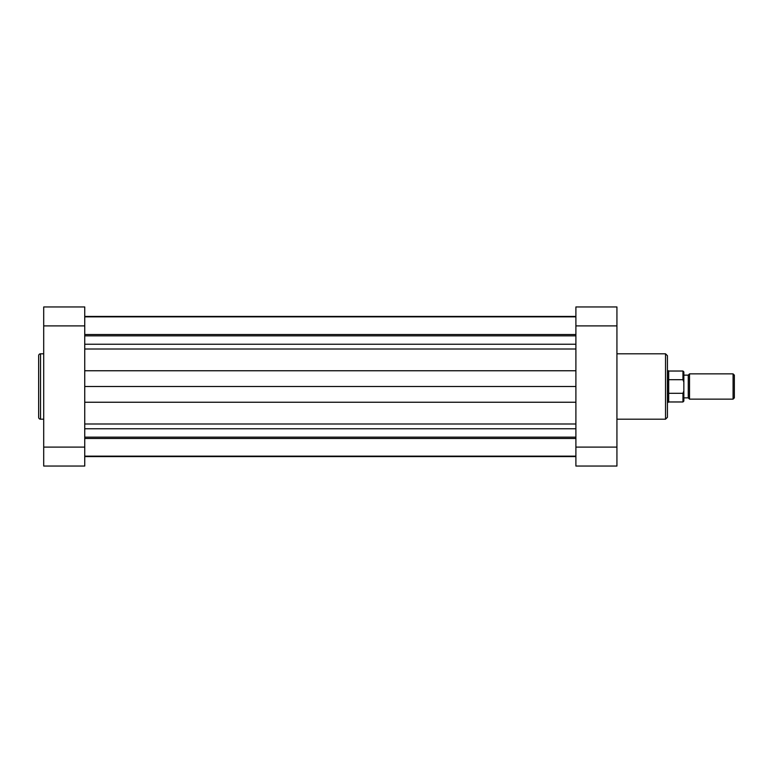 <?xml version="1.0" encoding="UTF-8"?>
<svg xmlns="http://www.w3.org/2000/svg" width="773" height="773" viewBox="0 0 773 773"><rect width="100%" height="100%" fill="white"/><g stroke="black" fill="none" stroke-linecap="round" stroke-linejoin="round"><path stroke-width="1.16" d="M84.74 316.843L575.895 316.843M84.74 316.428L575.895 316.428M84.74 456.572L575.895 456.572M84.74 438.494L575.895 438.494L84.74 438.494M84.74 437.151L575.895 437.151M84.74 386.5L575.895 386.5M84.74 335.849L575.895 335.849M84.74 334.506L575.895 334.506M667.428 370.721L668.693 371.03L668.693 401.97L682.965 401.97L682.965 393.302L683.844 390.945L683.844 401.081L683.844 375.137L688.26 375.137L688.26 397.863L689.526 399.129L733.084 399.129L733.084 373.871L734.35 375.137L734.35 397.863L733.084 399.129M688.26 375.137L689.526 373.871L689.526 399.129M668.374 370.721L668.374 402.279L667.428 402.279M668.693 379.698L682.965 379.698L682.965 371.03L683.844 371.919L683.844 382.055L682.965 379.698M682.965 393.302L668.693 393.302M683.844 390.945L683.844 382.055M683.844 375.137L683.844 371.919M667.428 403.545L667.428 386.5L667.428 417.304L665.534 419.198L665.534 353.802L667.428 355.696L667.428 386.5M575.895 325.897L575.895 306.958L616.931 306.958L616.931 325.897L575.895 325.897L575.895 447.103L616.931 447.103L616.931 325.897M616.931 447.103L616.931 466.042L575.895 466.042L575.895 447.103M38.65 417.304L38.65 355.696A1.894 1.894 0 0 1 40.544 353.802L40.544 419.198A1.894 1.894 0 0 1 38.65 417.304M43.703 353.802L40.544 353.802M43.703 419.198L40.544 419.198M43.703 466.042L43.703 306.958L84.74 306.958L84.74 466.042L43.703 466.042M84.74 428.754L575.895 428.754M84.74 423.991L575.895 423.991M84.74 402.24L575.895 402.24M84.74 370.76L575.895 370.76M84.74 349.01L575.895 349.01M84.74 344.246L575.895 344.246M84.74 325.897L43.703 325.897M43.703 447.103L84.74 447.103M84.74 456.157L575.895 456.157M689.526 373.871L733.084 373.871M668.693 371.03L682.965 371.03M683.844 397.863L688.26 397.863M682.965 401.97L683.844 401.081M616.931 353.802L665.534 353.802M616.931 419.198L665.534 419.198"/></g></svg>
